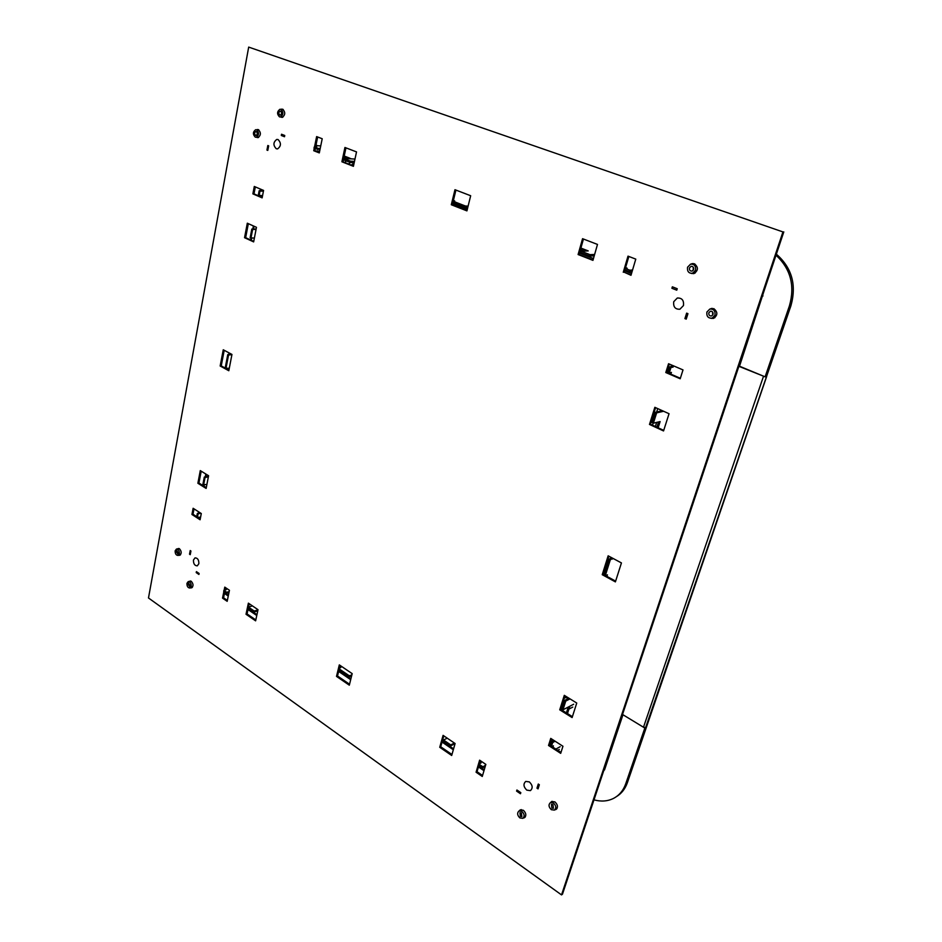 <?xml version="1.0" encoding="UTF-8"?>
<svg xmlns="http://www.w3.org/2000/svg" width="942" height="942" viewBox="0 0 942 942"><rect width="100%" height="100%" fill="white"/><g stroke="black" fill="none" stroke-linecap="round" stroke-linejoin="round"><path stroke-width="1.41" d="M693.606 273.651L692.264 273.357M691.016 264.043L694.419 263.807C698.528 267.257 698.363 270.507 693.96 273.569L691.381 273.439M713.306 318.431L711.928 318.219M710.056 309L713.836 308.67C717.934 312.085 717.839 315.323 713.53 318.361L711.045 318.337M556.569 809.072L555.804 809.213M550.587 802.537L551.706 801.465L554.956 801.913C557.899 804.821 558.217 807.353 555.921 809.531L554.873 809.79M524.977 817.315L524.258 817.432M519.207 810.862L520.29 809.837L523.399 810.297C526.248 813.158 526.554 815.654 524.341 817.774L523.316 818.009M188.977 581.45L191.261 581.296C193.451 583.863 193.581 586.054 191.662 587.832L190.684 587.843M177.237 548.88L179.439 548.727C181.629 551.305 181.747 553.496 179.792 555.297L178.803 555.274M282.035 109.437L282.671 109.213C285.544 112.239 285.391 114.971 282.188 117.409L280.516 116.973M257.743 129.855L258.332 129.631C261.158 132.61 261.016 135.283 257.955 137.65L256.377 137.261M248.688 47.1L782.943 231.92L561.526 894.9L148.483 597.97L248.688 47.1L782.943 231.92M783.803 231.897L562.445 894.241L561.526 894.9M319.373 152.569L314.84 150.791L315.252 148.754M315.594 147.082L317.654 136.99M353.497 165.957L342.994 161.836L343.43 159.775M343.7 158.492L345.95 147.859M467.008 210.513L452.348 204.755L452.878 202.589M453.29 200.917L455.928 190.072M593.048 259.98L579.095 254.505L583.439 239.032M631.093 274.911L624.216 272.214L624.899 269.895M625.382 268.27L628.856 256.459M482.563 775.49L477.041 771.698L478.901 765.387M479.348 763.856L480.302 760.63M451.972 754.507L440.715 746.782L443.8 735.843M227.352 600.419L223.572 597.817L224.749 592.059M225.162 589.986L225.633 587.714M255.812 619.942L247.063 613.937L248.299 608.12L254.034 612.041L257.767 610.863M248.523 607.095L249.23 603.728M349.553 684.245L337.519 675.991L338.99 669.974M339.45 668.055L340.097 665.429M680.348 378.26L666.724 372.361L669.326 364.059M663.733 430.364L650.404 424.218L655.608 407.65M604.175 574.867L603.163 574.326L608.862 556.192M615.632 581.132L605.494 575.597M572.395 716.662L560.678 709.338L564.953 695.749M550.399 745.558L549.469 744.957L551.4 738.822M560.996 752.411L552 746.582M253.739 241.411L245.65 237.678L248.323 223.654M262.217 197.443L253.987 193.875L255.317 186.893M196.713 516.652L192.992 514.238L194.017 508.857M200.257 518.936L198.161 517.582M206.286 487.638L198.939 483.034L201.199 471.177M225.185 368.039L221.24 365.885L224.208 350.283M228.941 370.088L226.174 368.569M691.899 264.007L693.206 263.548M710.951 308.894L712.246 308.375M551.517 801.972L552 801.348M282.211 117.385L281.623 117.055M314.498 147.023L316.63 136.602L322.211 138.745L319.303 152.91L313.745 150.732L314.228 148.353M353.415 166.31L341.899 161.788L344.937 147.47L356.523 151.909L353.415 166.31M466.926 210.878L451.3 204.744L454.962 189.707L470.67 195.736L466.926 210.878M592.942 260.369L578.105 254.54L582.556 238.691L597.487 244.425L592.942 260.369M623.263 272.273L628.008 256.142L635.779 259.121L630.987 275.3L624.216 272.214M479.619 760.17L485.848 764.398L482.269 776.467L476.075 772.216L479.619 760.17M439.737 747.277L443.081 735.361L455.104 743.521L451.689 755.484L439.737 747.277L440.715 746.782M224.125 590.293L224.773 587.125L229.436 590.293L227.175 601.314L222.524 598.123L223.878 591.47M248.382 603.151L258.014 609.698L255.623 620.849L246.027 614.266L248.382 603.151M339.308 664.887L352.178 673.636L349.317 685.187L336.506 676.391L339.308 664.887M680.195 378.766L665.794 372.537L668.561 363.73L683.009 369.912L680.195 378.766M649.474 424.442L654.855 407.309L669.044 413.715L663.545 430.941L649.474 424.442L650.404 424.218M602.232 574.691L608.155 555.815L621.437 562.927L615.397 581.885L602.232 574.691L603.163 574.326M564.293 695.337L576.751 703.038L572.112 717.568L559.736 709.821L564.293 695.337M550.752 738.398L562.951 746.264L560.69 753.353L548.527 745.475L550.752 738.398M253.645 241.894L244.555 237.702L247.31 223.195L256.459 227.328L253.645 241.894M262.135 197.867L252.88 193.864L254.293 186.457L263.572 190.425L262.135 197.867M193.122 508.28L201.294 513.543L200.093 519.76L191.944 514.485L193.122 508.28M200.281 470.6L208.582 475.734L206.133 488.427L197.879 483.258L200.281 470.6M223.254 349.776L231.956 354.439L228.812 370.736L220.157 366.002L223.254 349.776M283.189 109.484L281.611 109.107M256.636 129.784L258.367 129.643M220.157 366.002L221.24 365.885M197.879 483.258L198.939 483.034M191.944 514.485L192.992 514.238M252.88 193.864L253.987 193.875M244.555 237.702L245.65 237.678M548.527 745.475L549.469 744.957M559.736 709.821L560.678 709.338M665.794 372.537L666.724 372.361M336.506 676.391L337.519 675.991M246.027 614.266L247.063 613.937M222.524 598.123L223.572 597.817M476.075 772.216L477.041 771.698M578.105 254.54L579.095 254.505M451.3 204.744L452.348 204.755M341.899 161.788L342.994 161.836M313.745 150.732L314.84 150.791M279.845 115.065L280.386 115.112C281.905 113.923 281.976 112.604 280.598 111.168L280.104 111.109C278.538 112.263 278.455 113.582 279.845 115.065M255.6 135.389L256.142 135.436C257.59 134.282 257.649 132.999 256.318 131.586L255.824 131.527C254.328 132.645 254.258 133.929 255.6 135.389M280.94 109.354L279.962 109.26C276.983 111.521 276.83 114.053 279.491 116.867L280.492 116.973C283.46 114.7 283.613 112.169 280.94 109.354M256.648 129.819L255.659 129.713C252.821 131.904 252.691 134.388 255.27 137.143L256.259 137.249C259.097 135.047 259.227 132.575 256.648 129.819M258.815 129.878L256.53 129.772M350.506 162.471L348.505 164.002M346.503 160.976L344.572 162.46M343.123 161.2L343.453 162.024M354.145 162.966L351.319 165.109M254.375 238.114L250.136 237.808L251.82 229.071L256.13 229.024M260.557 196.725L260.769 195.583M261.381 197.078L261.664 195.595L258.308 195.194L259.156 190.731L261.699 190.779L261.9 189.707M266.951 150.084L267.822 145.504L268.67 145.845L267.787 150.414L266.951 150.084M189.519 554.19L190.225 550.54L190.943 551.023L190.237 554.673L189.519 554.19M199.516 518.453L199.751 517.217L196.595 517.299L197.302 513.567L199.822 512.589M206.899 484.459L202.836 484.683L204.296 477.064L208.488 476.228M227.387 369.229L227.54 368.404M228.152 369.653L228.423 368.298L225.162 368.181L227.764 354.592L230.248 354.333L230.39 353.591M250.949 238.173L252.633 229.436L256.059 229.401M225.939 368.593L228.541 355.016L231.025 354.745L231.167 354.015M203.578 485.142L205.038 477.523L208.359 476.852M197.314 517.77L198.032 514.038L200.552 513.06M259.132 195.547L259.98 191.085L262.524 191.132L262.724 190.06M252.633 229.436L251.82 229.071M231.025 354.745L230.248 354.333M228.541 355.016L227.764 354.592M205.038 477.523L204.296 477.064M200.469 513.484L199.739 513.025M198.032 514.038L197.302 513.567M262.524 191.132L261.699 190.779M259.98 191.085L259.156 190.731M580.908 248.064L588.22 250.913L581.061 251.173L589.986 254.658L594.614 254.47M625.582 267.575L627.125 268.176L624.923 268.305L629.574 270.118L632.482 270.26M672.364 286.815L677.227 288.723L676.768 290.183L671.905 288.276L672.364 286.815M281.528 134.235L284.743 135.483L284.508 136.731L281.293 135.471L281.528 134.235M320.739 145.928L315.888 145.633M315.676 146.728L316.783 147.152L314.251 147.011L317.595 148.318L320.209 148.495M344.219 156.019L349.282 157.985L349.117 158.762M354.981 159.057L343.653 158.492L350.577 161.188L354.486 161.376M453.408 200.434L454.692 200.929L452.278 200.893L465.324 205.992L468.092 206.157M581.061 251.173L580.672 252.586L589.586 256.071L594.214 255.871M580.508 249.465L584.57 251.043M452.278 200.893L451.96 202.236L464.995 207.334L467.762 207.499M343.653 158.492L343.383 159.763L350.306 162.471L354.204 162.648M343.96 157.279L347.539 158.68M314.251 147.011L314.004 148.259L319.95 149.743M624.923 268.305L624.499 269.73L629.138 271.555L632.058 271.696M589.586 256.071L589.986 254.658M467.397 207.358L467.727 206.015M464.995 207.334L465.324 205.992M350.306 162.471L350.577 161.188M319.868 149.719L320.127 148.459M317.336 149.566L317.595 148.318M631.34 271.414L631.764 269.977M629.138 271.555L629.574 270.118M570.028 698.882L565.73 701.095L562.986 709.797L573.678 704.239M572.76 707.101L568.897 709.114L567.484 713.589M554.909 741.083L552.589 742.755L551.247 747.006L553.413 745.805L552.966 747.218M555.851 749.09L560.172 746.688M559.277 749.479L557.77 750.327M539.342 784.745L538.035 788.89L536.975 788.171L538.282 784.038L539.342 784.745M687.943 313.662L686.223 319.126L684.916 318.596L686.636 313.144L687.943 313.662M673.483 365.837L673.083 367.109L670.963 367.486L669.291 372.785L671.411 372.396L670.857 374.151M663.627 411.265L656.645 412.867L653.395 423.182L660.118 421.569L658.14 427.786M612.677 558.241L610.263 559.913L605.294 575.668L607.437 574.82L606.942 576.386M568.933 698.21L564.623 700.412L561.879 709.114L562.986 709.797M611.511 557.605L609.085 559.277L604.128 575.032L605.294 575.668M658.576 421.934L656.904 427.221M662.379 410.7L655.385 412.302L652.147 422.605L653.395 423.182M669.868 372.679L669.585 373.597M672.199 365.284L671.799 366.568L669.68 366.944L668.019 372.231L669.291 372.785M553.825 740.388L551.506 742.049L550.163 746.299L551.247 747.006M569.404 707.607L567.814 708.443L566.389 712.906M564.623 700.412L565.73 701.095M609.085 559.277L610.263 559.913M611.24 558.465L612.418 559.089M655.385 412.302L656.645 412.867M669.68 366.944L670.963 367.486M671.799 366.568L673.083 367.109M551.506 742.049L552.589 742.755M553.672 740.871L554.756 741.566M567.814 708.443L568.897 709.114L569.839 706.229M228.965 592.589L226.492 593.248L223.69 591.341L223.89 590.363L226.292 589.657L225.362 589.033M198.927 574.455L196.219 572.606L196.407 571.629L199.115 573.478L198.927 574.455M520.467 793.741L516.581 791.092L516.923 790.008L520.808 792.658L520.467 793.741M485.106 766.918L482.316 767.718L478.571 765.175L478.889 764.092L481.115 762.914L479.878 762.078M455.068 743.662L450.429 745.982L443.223 741.06L443.529 740L447.238 738.175M351.578 676.05L348.952 676.768L338.237 669.456L338.484 668.431L340.827 667.537L339.756 666.806M257.978 609.874L254.246 611.04L248.476 607.107L252.409 605.894M351.837 675.014L349.211 675.744L338.484 668.431M454.433 743.061L450.735 744.91L443.529 740M485.424 765.846L482.634 766.647L478.889 764.092M229.165 591.611L226.692 592.271L223.89 590.363M248.476 607.107L248.264 608.096M254.246 611.04L254.034 612.041M349.211 675.744L348.952 676.768M351.543 674.813L351.284 675.85M450.735 744.91L450.429 745.982M482.634 766.647L482.316 767.718M484.847 765.457L484.529 766.529M226.692 592.271L226.492 593.248M229.094 591.564L228.894 592.542M712.446 311.837L712.776 315.005M693.171 267.081L693.3 270.154M708.843 312.791C708.608 315.064 709.514 316.112 711.587 315.97L713.035 314.451C713.294 312.261 712.411 311.19 710.409 311.237L708.843 312.791M689.473 267.94C689.226 270.154 690.097 271.202 692.087 271.084L693.595 269.506C693.865 267.363 693.029 266.303 691.098 266.327L689.473 267.94M714.978 315.229C715.461 310.931 713.742 308.87 709.821 309.058L706.9 312.026C706.429 316.324 708.16 318.372 712.093 318.184L714.978 315.229M713.954 308.717L711.139 308.905M695.526 270.236C696.008 266.033 694.372 263.995 690.592 264.137L687.554 267.222C687.071 271.414 688.72 273.451 692.5 273.298L695.526 270.236M694.819 263.984L692.17 264.043M693.277 273.251L695.161 273.027M713.07 318.055L714.884 317.678M521.409 812.981L519.937 812.746L520.349 816.349L521.88 816.561L521.409 812.981M552.954 804.645L551.423 804.409L551.847 808.095L553.437 808.295L552.954 804.645M519.866 817.915L522.775 818.339C524.835 816.384 524.541 814.065 521.903 811.403L519.007 810.98C516.946 812.934 517.229 815.242 519.866 817.915M523.128 818.127L525.412 816.749M551.329 809.684L554.367 810.108C556.498 808.095 556.204 805.728 553.472 803.043L550.458 802.619C548.315 804.633 548.609 806.988 551.329 809.684M554.756 809.861L557.04 808.46M562.139 708.29L560.879 708.702M550.458 802.619L552.412 801.43M561.232 709.679L561.985 708.796M561.055 708.137L562.315 707.725M562.645 706.7L561.373 707.112M551.129 739.658L552.189 739.329M553.331 741.06L552.813 739.729M562.115 708.372L560.761 709.079M550.575 741.425L553.166 740.636M178.368 553.013L176.837 550.611L176.166 551.517L177.744 553.908L178.368 553.013M190.19 585.618L188.612 583.192L187.964 584.075L189.577 586.489L190.19 585.618M175.153 550.835C175.106 553.825 176.107 555.356 178.144 555.439L179.392 553.708C179.439 550.717 178.438 549.174 176.401 549.092L175.153 550.835M186.94 583.369C186.905 586.395 187.929 587.949 190.013 588.032L191.226 586.336C191.273 583.298 190.249 581.744 188.165 581.673L186.94 583.369M671.493 364.978L670.939 366.721M669.056 372.691L668.867 373.291M657.728 408.604L656.656 412.019M653.171 423.076L652.5 425.195M610.852 557.264L610.369 558.794M738.881 366.32L763.538 376.188L643.48 727.236L622.521 714.472M776.361 254.175C791.881 267.705 796.744 284.896 790.927 305.738L645.635 727.577L643.48 727.236M763.809 291.737L739.505 366.214L765.116 376.835L766.658 376.506L646.447 727.106L645.635 727.577M660.625 409.911L660.212 411.207M656.668 422.393L655.373 426.514M452.678 203.401L467.35 209.148M579.495 253.068L593.46 258.532M624.652 270.754L631.529 273.451M580.131 250.808L581.084 251.173M593.225 255.918L594.108 256.259M564.705 696.527L567.178 698.046L567.425 697.28M593.99 799.852C601.031 801.795 607.496 801.336 613.372 798.475C619.2 795.472 623.333 790.538 625.771 783.685L627.396 782.637C625.182 788.913 621.508 793.588 616.374 796.673M627.396 782.637L646.447 727.106L644.823 728.06L625.771 783.685M603.834 770.403L603.045 772.758M604.481 770.014L622.968 714.742L644.823 728.06M622.321 715.096L622.968 714.742M776.02 255.211C790.644 268.859 795.119 285.756 789.408 305.915L765.116 376.835M276.289 148.765C273.015 145.292 273.18 142.183 276.783 139.428L278.067 139.557C281.34 143.019 281.187 146.128 277.584 148.895L276.289 148.765M198.856 563.693L197.29 565.848C194.676 565.753 193.393 563.822 193.451 560.043L195.029 557.864C197.643 557.958 198.927 559.901 198.856 563.693M529.345 781.907C532.689 785.239 533.031 788.148 530.381 790.644L526.778 790.126C523.446 786.794 523.104 783.885 525.766 781.413L529.345 781.907M673.73 301.699L677.298 298.025C681.984 297.837 684.033 300.357 683.456 305.573L679.912 309.223C675.226 309.423 673.165 306.915 673.73 301.699M316.006 145.092L317.69 145.751M349.27 158.032L351.448 158.88M551.4 742.39L550.469 741.778M552.895 741.295L552.295 740.907M198.88 513.213L199.092 512.13M204.061 486.249L204.308 484.989M205.886 476.746L206.345 474.356M229.377 354.428L229.613 353.179M251.29 240.281L251.702 238.161M253.457 229.047L253.999 226.221M259.733 196.36L259.886 195.559M260.804 190.767L261.075 189.354M762.384 295.988L763.008 295.929M789.408 305.915L790.927 305.738M484.259 769.767L478.724 765.999M453.585 748.843L442.304 741.142M350.907 678.782L338.849 670.551M256.954 614.667L248.182 608.673M228.435 595.203L224.632 592.612M257.307 129.525L258.249 129.596M711.08 308.54L711.987 308.434M691.899 263.689L692.817 263.642M256.259 137.249L258.638 137.402M280.492 116.973L282.871 117.161M692.5 273.298L694.796 273.145M712.093 318.184L714.342 317.89M691.981 266.315L691.098 266.327M711.175 311.19L710.409 311.237M519.007 810.98L521.315 809.602M178.144 555.439L180.475 554.85M190.013 588.032L192.345 587.372M188.306 581.626L190.637 580.99M176.578 549.045L178.909 548.468M260.475 189.095L260.157 190.755M253.41 225.95L252.809 229.059M251.067 238.173L250.713 240.01M229.059 352.885L228.741 354.486M205.815 474.026L205.262 476.876M203.684 485.118L203.531 485.907M198.574 511.789L198.267 513.355M319.656 151.215L315.299 150.967M224.455 593.46L228.258 596.05M248.005 609.545L256.766 615.526M338.625 671.434L350.683 679.677M442.045 742.072L453.326 749.773M478.442 766.929L483.976 770.709M564.128 698.375L566.083 697.374"/></g></svg>
